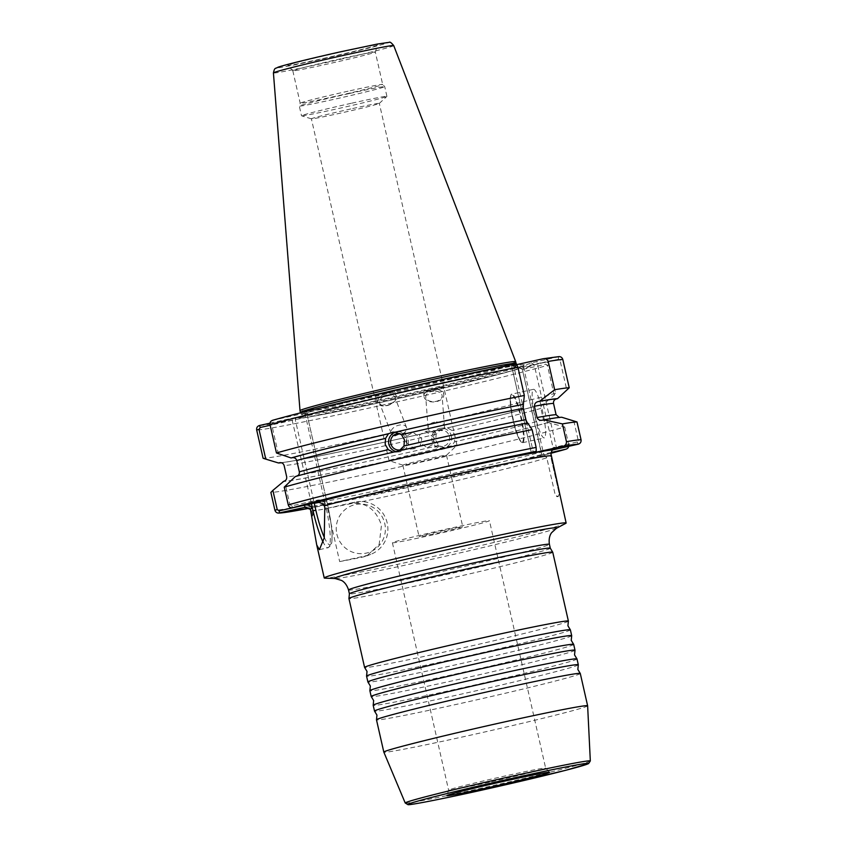 <?xml version="1.0" encoding="UTF-8"?>
<svg xmlns="http://www.w3.org/2000/svg" width="847" height="847" viewBox="0 0 847 847"><rect width="100%" height="100%" fill="white"/><g stroke="black" fill="none" stroke-linecap="round" stroke-linejoin="round"><path stroke-width="0.64" stroke-dasharray="4.24 3.18" d="M578.3 664.831A104.499 2.732 -12.8 0 1 460.006 694.413A104.499 2.732 -12.8 0 1 374.533 711.12M574.997 650.274A104.499 2.732 -12.8 0 1 456.702 679.855A104.499 2.732 -12.8 0 1 371.23 696.573M571.693 635.716A104.499 2.732 -12.8 0 1 453.399 665.308A104.499 2.732 -12.8 0 1 367.916 682.015M568.379 621.169A104.499 2.732 -12.8 0 1 450.085 650.75A104.499 2.732 -12.8 0 1 364.612 667.468M444.431 530.328A22.393 0.582 167.2 0 0 419.085 536.68A22.393 0.582 167.2 0 0 437.401 533.112A22.393 0.582 167.2 0 0 462.758 526.76A22.393 0.582 167.2 0 0 444.431 530.328M428.18 458.788A22.393 0.582 167.2 0 0 402.823 465.141A22.393 0.582 167.2 0 0 402.854 465.162A22.393 0.582 167.2 0 0 421.15 461.573A22.393 0.582 167.2 0 0 446.485 455.252A22.393 0.582 167.2 0 0 446.496 455.22A22.393 0.582 167.2 0 0 428.18 458.788M336.862 534.182A24.881 24.521 68.4 0 0 366.328 553.102A24.881 24.521 68.4 0 0 384.76 523.52A24.881 24.521 68.4 0 0 355.306 504.59A24.881 24.521 68.4 0 0 336.862 534.182M311.177 511.048A124.033 3.25 167.2 0 0 327.598 508.465L327.535 508.232A124.043 3.25 167.2 0 0 351.029 503.647L354.29 503.234A124.033 3.25 167.2 0 0 410.488 491.165A124.033 3.25 167.2 0 0 546.781 457.793L555.346 495.463L558.321 496.469L559.232 493.886L550.688 456.247L550.931 453.674M327.535 508.232L354.755 502.165A27.369 26.977 -111.6 0 1 370.891 554.298A27.369 26.977 -111.6 0 1 366.878 555.526L339.658 561.582A124.033 3.25 167.2 0 0 363.151 556.998L366.772 555.928L379.16 544.42L381.478 525.235C376.333 510.445 367.259 503.107 354.29 503.234M587.627 705.805A104.499 2.732 -12.8 0 1 469.333 735.44A104.499 2.732 -12.8 0 1 383.829 752.115M580.29 673.503A104.499 2.732 -12.8 0 1 461.996 703.148A104.499 2.732 -12.8 0 1 376.481 719.802M489.312 782.215A49.761 1.302 -12.8 0 1 448.603 790.145A49.761 1.302 -12.8 0 1 448.603 790.124A49.761 1.302 -12.8 0 1 504.928 776.032A49.761 1.302 -12.8 0 1 545.637 768.081A49.761 1.302 -12.8 0 1 545.648 768.091A49.761 1.302 -12.8 0 1 489.312 782.215M433.113 534.817A49.761 1.302 -12.8 0 1 392.394 542.747A49.761 1.302 -12.8 0 1 448.73 528.634A49.761 1.302 -12.8 0 1 489.439 520.693A49.761 1.302 -12.8 0 1 433.113 534.817M576.987 658.945A104.499 2.732 -12.8 0 1 458.682 688.59A104.499 2.732 -12.8 0 1 373.178 705.255M573.684 644.398A104.499 2.732 -12.8 0 1 455.379 674.043A104.499 2.732 -12.8 0 1 369.874 690.697M570.37 629.84A104.499 2.732 -12.8 0 1 452.076 659.485A104.499 2.732 -12.8 0 1 366.56 676.15M399.138 450.848L399.159 450.848A143.069 3.748 -12.8 0 1 444.664 440.514A143.069 3.748 -12.8 0 1 527.385 423.002L398.948 450.869M396.915 451.758A10.079 9.91 -94.7 0 0 408.127 439.572A10.079 9.91 -94.7 0 0 395.528 432.182M401.203 449.598A8.216 8.078 -94.7 0 0 400.271 433.749M398.63 433.579L399.646 433.643M389.398 404.644A8.216 4.913 159 0 1 379.604 403.14A8.216 4.913 159 0 1 385.141 395.761A8.216 4.913 159 0 1 394.946 397.275A8.216 4.913 159 0 1 389.398 404.644M402.77 433.823A8.216 4.913 -21 0 0 406.475 427.386A8.216 4.913 -21 0 0 396.682 425.882A8.216 4.913 -21 0 0 391.134 433.262A8.216 4.913 -21 0 0 394.808 435.676M406.073 442.367L414.427 448.741L420.356 445.406L421.806 438.714L413.092 432.372L407.312 435.697L406.073 442.367M384.4 394.035A9.952 5.961 -21 0 0 377.677 402.981A9.952 5.961 -21 0 0 389.546 404.802A9.952 5.961 -21 0 0 396.269 395.867A9.952 5.961 -21 0 0 384.4 394.035M384.189 393.516L374.745 395.274L384.909 392.669L394.363 390.912L374.734 395.295L377.677 402.981M440.842 429.45L447.523 427.904L452.044 430.541L454.998 435.729L454.511 441.869L451.324 446.581L445.289 447.947L438.82 445.511L435.686 440.218L436.152 434.236L440.842 429.45A144.149 3.769 -12.8 0 1 281.352 462.748M451.356 436.025A10.079 9.91 85.3 0 1 442.526 448.317A10.079 9.91 85.3 0 1 432.044 440.514A10.079 9.91 85.3 0 1 440.885 428.222A10.079 9.91 85.3 0 1 451.356 436.025M449.376 436.459A8.216 8.078 85.3 0 1 442.176 446.464A8.216 8.078 85.3 0 1 433.643 440.112A8.216 8.078 85.3 0 1 440.832 430.096A8.216 8.078 85.3 0 1 449.376 436.459M436.184 422.007A8.216 5.251 -4.3 0 1 444.442 426.644A8.216 5.251 -4.3 0 1 442.229 430.594L439.54 430.212L434.267 432.446A8.216 5.251 -4.3 0 1 428.074 427.873A8.216 5.251 -4.3 0 1 436.184 422.007M434.267 432.446C433.886 431.906 434.638 431.261 436.523 430.52L442.229 430.594M433.855 391.134A8.216 5.251 175.7 0 0 425.745 396.999A8.216 5.251 175.7 0 0 434.013 401.637A8.216 5.251 175.7 0 0 442.123 395.771A8.216 5.251 175.7 0 0 433.855 391.134M434.109 437.708L432.87 444.379L427.089 447.703L418.376 441.361L419.816 434.67L425.745 431.335L434.109 437.708M433.971 401.944A9.952 6.363 -4.3 0 1 423.945 396.332A9.952 6.363 -4.3 0 1 433.78 389.218A9.952 6.363 -4.3 0 1 443.796 394.829A9.952 6.363 -4.3 0 1 433.971 401.944M433.029 389.514L423.574 391.272L443.193 386.91L423.574 391.293L423.945 396.332M417.539 455.061A34.833 0.911 -12.8 0 1 389.08 460.641A34.833 0.911 -12.8 0 1 389.038 460.609A34.833 0.911 -12.8 0 1 428.476 450.731A34.833 0.911 -12.8 0 1 456.978 445.173A34.833 0.911 -12.8 0 1 456.957 445.226A34.833 0.911 -12.8 0 1 417.539 455.061M350.817 108.935A34.833 0.911 167.2 0 0 311.389 118.813A34.833 0.911 167.2 0 0 311.431 118.845A34.833 0.911 167.2 0 0 339.891 113.254A34.833 0.911 167.2 0 0 379.297 103.429A34.833 0.911 167.2 0 0 379.318 103.376A34.833 0.911 167.2 0 0 350.817 108.935M544.377 437.857A24.881 4.15 77.5 0 1 544.272 437.888A24.881 4.15 77.5 0 1 534.891 414.829A24.881 4.15 77.5 0 1 533.356 389.355A24.881 4.15 77.5 0 1 533.462 389.324A24.881 4.15 77.5 0 1 542.842 412.383A24.881 4.15 77.5 0 1 544.377 437.857M351.082 103.334A43.79 1.143 167.2 0 0 301.5 115.753A43.79 1.143 167.2 0 0 301.564 115.795A43.79 1.143 167.2 0 0 337.339 108.776A43.79 1.143 167.2 0 0 386.878 96.41A43.79 1.143 167.2 0 0 386.91 96.346A43.79 1.143 167.2 0 0 351.082 103.334M348.879 93.636A43.79 1.143 167.2 0 0 299.298 106.034A43.79 1.143 167.2 0 0 299.298 106.055A43.79 1.143 167.2 0 0 335.137 99.067A43.79 1.143 167.2 0 0 384.707 86.648A43.79 1.143 167.2 0 0 384.697 86.638A43.79 1.143 167.2 0 0 348.879 93.636M348.064 91.201A42.297 1.112 167.2 0 0 300.187 103.186A42.297 1.112 167.2 0 0 300.187 103.196A42.297 1.112 167.2 0 0 334.798 96.463A42.297 1.112 167.2 0 0 382.675 84.456A42.297 1.112 167.2 0 0 382.675 84.446A42.297 1.112 167.2 0 0 348.064 91.201M340.706 58.792A42.297 1.112 167.2 0 0 293.358 70.481A42.297 1.112 167.2 0 0 292.818 70.788A42.297 1.112 167.2 0 0 292.829 70.809A42.297 1.112 167.2 0 0 327.429 64.044A42.297 1.112 167.2 0 0 374.776 52.355A42.297 1.112 167.2 0 0 375.316 52.069A42.297 1.112 167.2 0 0 375.316 52.048A42.297 1.112 167.2 0 0 340.706 58.792M573.8 420.895L578.236 440.44L577.273 441.933L553.091 447.756C551.715 448.741 550.91 451.578 550.656 456.258L559.232 493.886M559.221 493.97A40.285 6.712 77.5 0 1 557.718 496.607A40.285 6.712 77.5 0 1 557.548 496.66A40.285 6.712 77.5 0 1 555.346 495.463M278.419 454.13L271.654 424.379L272.903 422.473L307.165 414.903L306.201 413.22L308.075 412.457A118.284 3.092 -12.8 0 1 427.523 383.744A118.284 3.092 -12.8 0 1 523.975 365.226A118.284 3.092 -12.8 0 1 390.403 398.439A118.284 3.092 -12.8 0 1 295.539 417.423L295.264 419.614L270.172 425.268M324.316 537.443A37.797 6.3 -102.5 0 0 331.865 540.312A37.797 6.3 -102.5 0 0 327.715 505.511L307.133 414.914L308.075 412.457L272.692 420.281L272.903 422.473M306.201 413.22C303.088 416.766 299.467 418.206 295.338 417.518L300.346 417.973A112.27 2.943 -12.8 0 1 427.004 385.967A112.27 2.943 -12.8 0 1 518.544 368.392A112.27 2.943 -12.8 0 1 391.769 399.922A112.27 2.943 -12.8 0 1 300.346 417.973C301.913 418.905 341.468 411.219 391.875 399.975C457.729 385.544 523.541 368.456 518.544 368.392L523.975 365.226M269.992 423.161L295.338 417.518M516.098 363.469A110.597 2.89 -12.8 0 1 390.901 394.818A110.597 2.89 -12.8 0 1 300.41 412.478M515.707 361.69A110.597 2.89 -12.8 0 1 390.499 393.061A110.597 2.89 -12.8 0 1 300.007 410.7M552.742 552.223A104.499 2.732 -12.8 0 1 434.437 581.868A104.499 2.732 -12.8 0 1 348.932 598.533M565.627 523.446A124.033 3.25 -12.8 0 1 425.723 558.194A124.033 3.25 -12.8 0 1 324.877 578.141M445.48 447.936A144.149 3.769 -12.8 0 1 399.593 458.354A144.149 3.769 -12.8 0 1 282.686 481.551M559.179 356.598L531.281 362.844L519.359 367.577L544.907 362.008C547.035 361.754 548.454 362.717 549.174 364.898L555.6 393.188L554.203 395.284L543.795 403.924C541.604 404.601 540.63 406.094 540.873 408.392L543.446 419.699C544.219 421.88 545.743 422.812 548.02 422.505L564.705 426.973A157.997 4.14 -12.8 0 1 399.191 467.015A157.997 4.14 -12.8 0 1 270.871 492.425M288.329 64.975A46.034 1.207 167.2 0 0 287.758 65.335A46.034 1.207 167.2 0 0 329.483 57.067A46.034 1.207 167.2 0 0 376.936 45.262A46.034 1.207 167.2 0 0 377.518 44.944A46.034 1.207 167.2 0 0 336.46 53.022A46.034 1.207 167.2 0 0 288.329 64.975M557.548 496.66L558.321 496.469M546.781 457.793C544.759 454.775 543.075 453.674 541.731 454.511L541.731 454.511A129.009 3.377 -12.8 0 1 408.603 486.623A129.009 3.377 -12.8 0 1 306.275 507.215M305.682 507.226C311.442 507.12 356.545 498.28 408.625 486.612C461.996 474.754 519.253 460.937 541.889 454.447L522.366 369.43L534.224 364.739L558.491 359.266L560.015 360.208L566.844 390.276M327.598 508.465L339.658 561.582M295.328 476.543L297.308 475.982M549.1 422.261A144.149 3.769 -12.8 0 1 451.324 446.581M543.795 403.924L543.573 403.977C523.245 409.694 491.154 417.677 447.311 427.915A143.069 3.748 -12.8 0 0 543.795 403.924M384.909 392.669L394.363 390.891L396.269 395.867M433.738 388.678L443.203 386.899L443.796 394.829M531.45 453.219L511.567 365.713L516.363 363.808M511.567 365.713L513.578 365.332L522.895 406.348M517.062 364.559L513.578 365.332M561.741 417.253L542.302 420.186M555.6 393.188A157.997 4.14 -12.8 0 1 390.996 432.944A157.997 4.14 -12.8 0 1 263.099 458.259M544.886 403.68A144.149 3.769 -12.8 0 1 447.523 427.904M280.368 462.631C287.747 462.938 366.275 446.771 440.631 429.471L440.652 429.471A143.069 3.748 -12.8 0 1 280.855 462.663M564.705 426.973L568.739 444.749A157.997 4.14 -12.8 0 1 404.379 484.526A157.997 4.14 -12.8 0 1 274.904 510.201M551.281 452.457L541.699 454.521M554.203 395.284L547.374 365.205L545.849 364.274L522.334 369.451L519.423 367.545M324.401 511.355L326.169 507.967L325.057 503.044C323.035 500.513 320.452 499.55 317.297 500.143L291.834 505.807L289.886 504.611L285.513 485.384M296.302 417.55L295.264 419.614L314.205 502.97M577.273 441.933L578.215 444.199M553.917 447.152L552.985 449.863M531.281 362.844L534.224 364.739L553.091 447.756L551.969 450.424M542.959 358.789A154.26 4.034 -12.8 0 1 558.332 356.693L558.491 359.266M259.51 425.49A154.26 4.034 -12.8 0 0 384.379 400.758A154.26 4.034 -12.8 0 0 544.907 362.008L545.849 364.274M319.404 549.661L328.138 547.713A40.285 6.712 77.5 0 0 326.169 507.967L324.793 507.618M292.575 507.787L291.834 505.807M318.038 502.123L317.297 500.143M304.92 413.103L325.057 503.044L323.808 504.06M426.062 383.691A109.771 2.869 -12.8 0 1 515.876 366.211A109.771 2.869 -12.8 0 1 391.61 397.328A109.771 2.869 -12.8 0 1 301.807 414.85A109.771 2.869 -12.8 0 1 426.062 383.691M351.029 503.647L354.755 502.165M590.327 760.945A94.906 2.488 -12.8 0 1 482.875 787.858A94.906 2.488 -12.8 0 1 405.226 803.009M348.519 589.967A103.006 2.7 167.2 0 0 432.806 573.546A103.006 2.7 167.2 0 0 549.417 544.325M556.543 528.221A114.07 2.986 -12.8 0 1 427.873 560.174A114.07 2.986 -12.8 0 1 335.126 578.522M522.239 442.282A24.383 4.066 77.5 0 1 513.007 420.027A24.383 4.066 77.5 0 1 511.429 394.744A24.383 4.066 77.5 0 1 520.661 416.999A24.383 4.066 77.5 0 1 522.239 442.282M511.8 394.151A24.881 4.15 -102.5 0 0 513.335 419.625A24.881 4.15 -102.5 0 0 522.715 442.685A24.881 4.15 -102.5 0 0 522.821 442.653A24.881 4.15 -102.5 0 0 521.286 417.179A24.881 4.15 -102.5 0 0 511.906 394.12A24.881 4.15 -102.5 0 0 511.8 394.151M393.728 45.6A61.693 1.62 -12.8 0 1 323.903 63.102A61.693 1.62 -12.8 0 1 273.422 72.927M341.585 51.582A56.76 1.482 -12.8 0 1 387.27 42.964A56.76 1.482 -12.8 0 1 323.734 58.644A56.76 1.482 -12.8 0 1 278.007 67.273A56.76 1.482 -12.8 0 1 341.542 51.593M550.296 548.189A103.006 2.7 -12.8 0 1 433.685 577.41A103.006 2.7 -12.8 0 1 349.398 593.832M296.408 476.3A143.069 3.748 -12.8 0 1 393.294 452.213M548.02 422.505A143.069 3.748 -12.8 0 1 451.133 446.591M540.873 408.392A139.332 3.642 -12.8 0 1 452.044 430.541M543.446 419.699A139.332 3.642 -12.8 0 1 454.511 441.869M438.82 445.511A139.332 3.642 -12.8 0 1 286.688 476.84M436.152 434.236A139.332 3.642 -12.8 0 1 284.126 465.532M542.546 420.144A143.069 3.748 -12.8 0 1 560.661 417.497M547.374 365.205L549.174 364.898A157.997 4.14 -12.8 0 1 384.57 404.644A157.997 4.14 -12.8 0 1 256.673 429.969M445.289 447.947A143.069 3.748 -12.8 0 1 283.766 481.308M551.037 453.283A154.26 4.034 -12.8 0 1 309.324 508.253L551.037 453.283M523.425 366.783L543.7 454.14M556.733 448.984L536.85 361.468M311.41 503.594L291.739 418.323M324.623 505.966L327.747 505.49C330.425 517.485 331.886 527.628 332.119 535.929C332.024 541.847 331.643 544.928 330.976 545.182L328.138 547.713A40.285 6.712 77.5 0 1 323.236 542.324M526.358 421.584L533.366 452.457M327.747 505.49L307.165 414.903M578.236 440.44L581.042 439.731M562.81 359.499L560.015 360.208M288.266 504.907L289.886 504.611M271.654 424.379L270.034 424.675M363.151 556.998L366.878 555.526M516.067 363.871L515.918 366.793L517.284 368.191L498.703 371.05L426.92 386.105L327.694 409.609L301.384 417.243L302.019 415.39L300.611 412.817M402.823 465.141L419.085 536.68M392.394 542.747L448.603 790.145L446.898 795.608M399.297 451.853L394.596 452.234M391.134 433.262L379.604 403.14M414.427 448.741L399.339 449.979M442.526 448.317L447.227 447.925M428.074 427.873L425.745 396.999M427.089 447.703L442.176 446.464M402.854 465.162L389.08 460.641M389.038 460.609L311.389 118.813M533.462 389.324L511.726 394.173C511.27 393.834 510.805 394.871 510.328 397.264C509.905 402.156 510.73 409.45 512.806 419.138C516.448 434.49 519.751 442.346 522.715 442.685L544.272 437.888M311.431 118.845L301.564 115.795M292.818 70.788L300.187 103.196L299.298 106.034L301.5 115.753M292.829 70.809L287.758 65.335M375.316 52.069L377.518 44.944M296.63 476.247C317.043 470.509 349.271 462.494 393.315 452.203M519.359 367.577L522.334 369.451L541.667 454.532M511.546 365.724L531.418 453.24M386.91 96.346L384.707 86.648L382.675 84.446L375.316 52.048M379.297 103.429L386.878 96.41M456.978 445.173L379.318 103.376M446.485 455.252L456.957 445.226M425.745 431.335L437.698 430.361M439.54 430.212L440.832 430.096M444.442 426.644L442.123 395.771M440.885 428.222L445.628 427.841M413.092 432.372L401.139 433.357M399.297 433.505L397.995 433.611M406.475 427.386L394.946 397.275M397.645 431.769L392.902 432.15M549.544 772.295L545.637 768.081L489.439 520.693M366.772 555.928L370.891 554.298M446.496 455.22L462.758 526.76"/><path stroke-width="1.27" d="M376.492 719.749L376.947 715.112L374.533 711.12A104.499 2.732 -12.8 0 1 374.501 711.078A104.499 2.732 -12.8 0 1 492.806 681.433A104.499 2.732 -12.8 0 1 578.31 664.768A104.499 2.732 -12.8 0 1 578.3 664.831L577.845 669.469L580.259 673.45A104.499 2.732 -12.8 0 1 580.29 673.503L587.627 705.795A104.499 2.732 -12.8 0 1 587.627 705.805A104.499 2.732 -12.8 0 0 502.123 722.459A104.499 2.732 -12.8 0 0 383.818 752.104L376.481 719.802A104.499 2.732 -12.8 0 1 376.492 719.749A104.499 2.732 -12.8 0 1 494.786 690.157A104.499 2.732 -12.8 0 1 580.259 673.45M374.501 711.078L373.178 705.255A104.499 2.732 -12.8 0 1 373.188 705.191L373.643 700.554L371.23 696.573A104.499 2.732 -12.8 0 1 371.198 696.52A104.499 2.732 -12.8 0 1 489.492 666.875A104.499 2.732 -12.8 0 1 575.007 650.221A104.499 2.732 -12.8 0 1 574.997 650.274L574.541 654.911L576.955 658.902A104.499 2.732 -12.8 0 1 576.987 658.945L578.31 664.768M371.198 696.52L369.874 690.697A104.499 2.732 -12.8 0 1 369.885 690.644L370.34 686.006L367.916 682.015A104.499 2.732 -12.8 0 1 367.884 681.973A104.499 2.732 -12.8 0 1 486.189 652.328A104.499 2.732 -12.8 0 1 571.693 635.663A104.499 2.732 -12.8 0 1 571.693 635.716L571.238 640.364L573.652 644.345A104.499 2.732 -12.8 0 1 573.684 644.398L575.007 650.221M367.884 681.973L366.56 676.15A104.499 2.732 -12.8 0 1 366.571 676.086L367.026 671.449L364.612 667.468A104.499 2.732 -12.8 0 1 364.581 667.415A104.499 2.732 -12.8 0 1 482.885 637.77A104.499 2.732 -12.8 0 1 568.39 621.116A104.499 2.732 -12.8 0 1 568.379 621.169L567.924 625.806L570.338 629.797A104.499 2.732 -12.8 0 1 570.37 629.84L571.693 635.663M489.968 787.244A52.63 1.376 -12.8 0 1 446.898 795.608A52.63 1.376 -12.8 0 1 506.485 780.701A52.63 1.376 -12.8 0 1 549.544 772.295A52.63 1.376 -12.8 0 1 489.968 787.244M373.188 705.191A104.499 2.732 -12.8 0 1 491.482 675.61A104.499 2.732 -12.8 0 1 576.955 658.902M369.885 690.644A104.499 2.732 -12.8 0 1 488.168 661.052A104.499 2.732 -12.8 0 1 573.652 644.345M366.571 676.086A104.499 2.732 -12.8 0 1 484.865 646.505A104.499 2.732 -12.8 0 1 570.338 629.797M399.138 450.848L403.955 446.009L404.485 439.868L401.489 434.68L395.147 432.192A144.149 3.769 -12.8 0 1 440.609 421.87A144.149 3.769 -12.8 0 1 523.382 404.337L524.335 395.464L517.909 367.164L516.395 363.808L433.188 381.51A154.26 4.034 -12.8 0 1 516.363 363.808M296.408 476.3C298.61 475.622 299.584 474.129 299.33 471.832L296.768 460.524C295.995 458.343 294.47 457.412 292.194 457.719L291.103 457.962A144.149 3.769 -12.8 0 1 388.466 433.738L385.597 438.375L385.173 444.347L388.265 449.651L393.103 452.224L398.948 450.869A144.149 3.769 -12.8 0 1 527.596 422.918L532.107 429.63A157.997 4.14 -12.8 0 0 448.772 447.385A157.997 4.14 -12.8 0 0 284.232 487.141L288.266 504.907C288.986 507.088 290.426 508.052 292.575 507.787L318.038 502.123L323.808 504.06L324.793 507.618L324.242 537.866L319.404 549.661L316.725 544.949L310.415 509.354L304.856 507.342L278.504 513.102L309.324 508.253A154.26 4.034 -12.8 0 1 279.394 513.007C277.138 513.314 275.635 512.371 274.904 510.201L270.871 492.425L272.872 490.392L277.244 509.619L279.192 510.815L304.655 505.151C307.81 504.558 310.394 505.521 312.416 508.052L313.549 512.964L311.855 516.31M395.528 432.182A10.079 9.91 -94.7 0 0 396.915 451.758M400.271 433.749A8.216 8.078 -94.7 0 0 390.806 443.616A8.216 8.078 -94.7 0 0 401.203 449.598M399.646 433.643L394.808 435.676L398.63 433.579M300.611 412.817L300.41 412.478A110.597 2.89 -12.8 0 1 300.399 412.447A110.597 2.89 -12.8 0 1 425.607 381.076A110.597 2.89 -12.8 0 1 516.098 363.448A110.597 2.89 -12.8 0 1 516.098 363.469L515.707 361.69A110.597 2.89 -12.8 0 1 515.707 361.69A110.597 2.89 -12.8 0 0 425.205 379.329A110.597 2.89 -12.8 0 0 300.007 410.689A110.597 2.89 -12.8 0 1 300.007 410.689L273.422 72.927A61.693 1.62 -12.8 0 1 343.257 55.436A61.693 1.62 -12.8 0 1 393.728 45.6L515.696 361.68M364.581 667.415L348.932 598.533A104.499 2.732 -12.8 0 1 348.943 598.48A104.499 2.732 -12.8 0 1 467.237 568.888A104.499 2.732 -12.8 0 1 552.71 552.18A104.499 2.732 -12.8 0 1 552.742 552.223L568.39 621.116M464.643 542.779A124.033 3.25 -12.8 0 1 566.135 523.001A124.033 3.25 -12.8 0 1 565.627 523.446L556.543 528.221A114.07 2.986 -12.8 0 0 463.669 545.997A114.07 2.986 -12.8 0 0 335.126 578.522L324.877 578.141A124.033 3.25 -12.8 0 1 324.232 577.961A124.033 3.25 -12.8 0 1 464.643 542.779M281.352 462.748A144.149 3.769 -12.8 0 1 278.462 462.97L279.552 462.727C281.829 462.409 283.353 463.351 284.126 465.532L286.688 476.84C286.942 479.137 285.968 480.63 283.766 481.308L272.872 490.392M272.692 420.281A154.26 4.034 -12.8 0 1 433.177 381.51C368.551 395.867 299.446 412.553 272.48 420.334L272.692 420.281C270.638 420.938 269.748 422.399 270.034 424.675L276.461 452.976A157.997 4.14 -12.8 0 1 441.012 413.209A157.997 4.14 -12.8 0 1 524.335 395.464M276.461 452.976L291.103 457.962M395.147 432.192L392.902 432.15L388.466 433.738M527.385 423.002L525.786 419.667L523.224 408.36L523.382 404.337M305.682 507.226L304.856 507.342L304.655 505.151M284.232 487.141L295.328 476.543A144.149 3.769 -12.8 0 1 393.103 452.224M559.179 356.598L543.223 358.736L517.062 364.559M270.172 425.268L260.262 427.47L259.013 429.387L265.778 459.138L263.099 458.259L256.673 429.969C256.397 427.693 257.34 426.2 259.51 425.49L269.992 423.161M542.959 358.789C545.457 358.281 547.215 359.17 548.221 361.447L554.647 389.736A157.997 4.14 -12.8 0 1 569.237 387.788L562.81 359.499C562.08 357.318 560.587 356.386 558.332 356.693M554.647 389.736L539.666 401.256A144.149 3.769 -12.8 0 1 557.527 398.672L569.237 387.788M539.666 401.256L538.321 401.563C535.749 402.134 534.457 403.701 534.436 406.242L537.009 417.55C538.12 419.847 539.973 420.705 542.546 420.144L543.89 419.837A144.149 3.769 -12.8 0 1 561.741 417.253L577.008 421.965A157.997 4.14 -12.8 0 0 562.408 423.902L566.442 441.679C566.527 444.156 565.32 445.702 562.842 446.305L531.418 453.24L536.246 451.324L536.14 447.396L532.107 429.63M559.348 417.56L556.087 414.691L553.514 403.384C553.271 401.086 554.245 399.593 556.437 398.916L557.527 398.672M543.89 419.837L562.408 423.902M566.135 523.001L550.931 453.674L551.969 450.424L552.985 449.863L578.215 444.199C580.375 443.5 581.317 442.007 581.042 439.731L577.008 421.965M265.778 459.138L278.462 462.97M280.855 462.663A143.069 3.748 -12.8 0 1 279.552 462.727L280.368 462.631M568.739 444.749C569.004 447.036 568.041 448.529 565.849 449.206L551.281 452.457M566.082 449.154L565.849 449.206A154.26 4.034 -12.8 0 1 551.037 453.283L566.082 449.154M259.51 425.49L260.262 427.47M279.192 510.815L279.394 513.007M311.41 503.594L312.416 508.052L310.415 509.354M323.236 542.324A40.285 6.712 77.5 0 1 313.549 512.964L311.516 512.869M405.226 803.009L407.968 804.65C408.519 805.455 441.107 799.25 483.711 789.722L565.743 770.294L588.559 763.623L590.327 760.945A94.906 2.488 -12.8 0 0 512.668 776.074A94.906 2.488 -12.8 0 0 405.226 803.009L383.829 752.115A104.499 2.732 -12.8 0 1 383.818 752.104M483.722 789.711A92.461 2.425 167.2 0 0 587.215 764.163A92.461 2.425 167.2 0 0 512.731 778.224A92.461 2.425 167.2 0 0 409.239 803.771A92.461 2.425 167.2 0 0 483.722 789.711M348.943 598.48L349.398 593.832A103.006 2.7 -12.8 0 1 466.009 564.621A103.006 2.7 -12.8 0 1 550.296 548.189L549.417 544.325A103.006 2.7 167.2 0 0 465.13 560.746A103.006 2.7 167.2 0 0 348.519 589.967C346.296 582.62 341.86 580.619 341.468 580.407L335.126 578.522M292.575 507.787A154.26 4.034 -12.8 0 1 453.05 469.026A154.26 4.034 -12.8 0 1 536.246 451.324M288.266 504.907A157.997 4.14 -12.8 0 1 452.817 465.151A157.997 4.14 -12.8 0 1 536.14 447.396M270.034 424.675A157.997 4.14 -12.8 0 1 434.585 384.919A157.997 4.14 -12.8 0 1 517.909 367.164M403.955 446.009A139.332 3.642 -12.8 0 1 443.246 437.105A139.332 3.642 -12.8 0 1 525.786 419.667M401.489 434.68A139.332 3.642 -12.8 0 1 440.684 425.808A139.332 3.642 -12.8 0 1 523.224 408.36M395.337 432.171A143.069 3.748 -12.8 0 1 440.44 421.933A143.069 3.748 -12.8 0 1 523.16 404.421M550.899 455.972A124.033 3.25 167.2 0 0 449.418 475.749A124.033 3.25 167.2 0 0 324.57 505.744M306.275 507.215A129.009 3.377 -12.8 0 1 304.856 507.342M548.221 361.447A157.997 4.14 -12.8 0 1 562.81 359.499M538.321 401.563A143.069 3.748 -12.8 0 1 556.437 398.916M292.194 457.719A143.069 3.748 -12.8 0 1 388.657 433.728M534.436 406.242A139.332 3.642 -12.8 0 1 553.514 403.384M296.768 460.524A139.332 3.642 -12.8 0 1 385.597 438.375M537.009 417.55A139.332 3.642 -12.8 0 1 556.087 414.691M299.33 471.832A139.332 3.642 -12.8 0 1 388.265 449.651M566.442 441.679A157.997 4.14 -12.8 0 1 581.042 439.731M562.842 446.305A154.26 4.034 -12.8 0 1 578.215 444.199M318.038 502.123A129.009 3.377 -12.8 0 1 449.503 470.498A129.009 3.377 -12.8 0 1 552.985 449.863M314.205 502.97L315.846 510.201A37.797 6.3 -102.5 0 0 324.316 537.443M522.895 406.348L526.358 421.584M315.846 510.201L311.22 511.27M256.673 429.969L259.013 429.387M277.244 509.619L274.904 510.201M590.327 760.945L587.627 705.805M393.728 45.6C391.346 42.71 389.832 41.63 389.186 42.35L377.264 44.076L341.563 51.582C312.734 57.988 283.089 65.283 277.88 67.273C275.36 68.967 274.714 66.987 273.422 72.927M324.232 577.961L316.725 544.949M349.398 593.832L348.519 589.967M552.71 552.18L550.296 548.189M300.399 412.447L300.007 410.7M549.417 544.325C548.242 536.733 551.376 533.017 551.641 532.657L556.543 528.221"/></g></svg>
